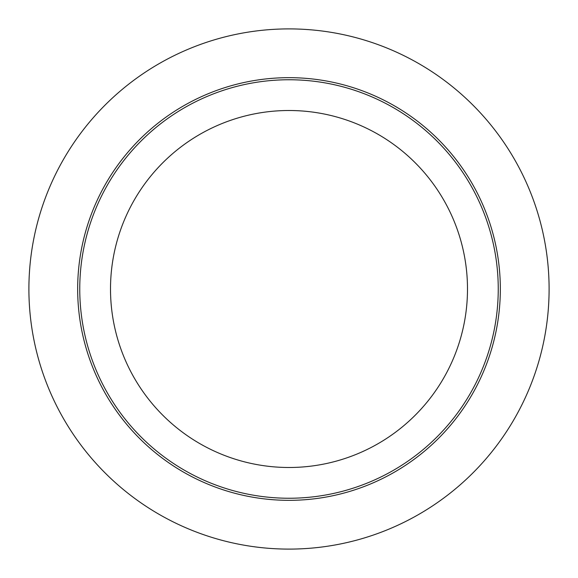 <?xml version="1.0" encoding="UTF-8"?>
<svg xmlns="http://www.w3.org/2000/svg" width="578" height="578" viewBox="0 0 578 578"><rect width="100%" height="100%" fill="white"/><g stroke="black" fill="none" stroke-linecap="round" stroke-linejoin="round"><path stroke-width="0.87" d="M77.669 289A211.331 211.331 0 0 0 289 500.331A211.331 211.331 0 0 0 500.331 289A211.331 211.331 0 0 0 289 77.669A211.331 211.331 0 0 0 77.669 289M549.1 289A260.1 260.1 0 0 1 289 549.1A260.1 260.1 0 0 1 28.9 289A260.1 260.1 0 0 1 289 28.9A260.1 260.1 0 0 1 549.1 289M498.243 289A209.243 209.243 0 0 1 289 498.243A209.243 209.243 0 0 1 79.757 289A209.243 209.243 0 0 1 289 79.757A209.243 209.243 0 0 1 498.243 289M467.494 289A178.494 178.494 0 0 1 289 467.494A178.494 178.494 0 0 1 110.506 289A178.494 178.494 0 0 1 289 110.506A178.494 178.494 0 0 1 467.494 289"/></g></svg>
